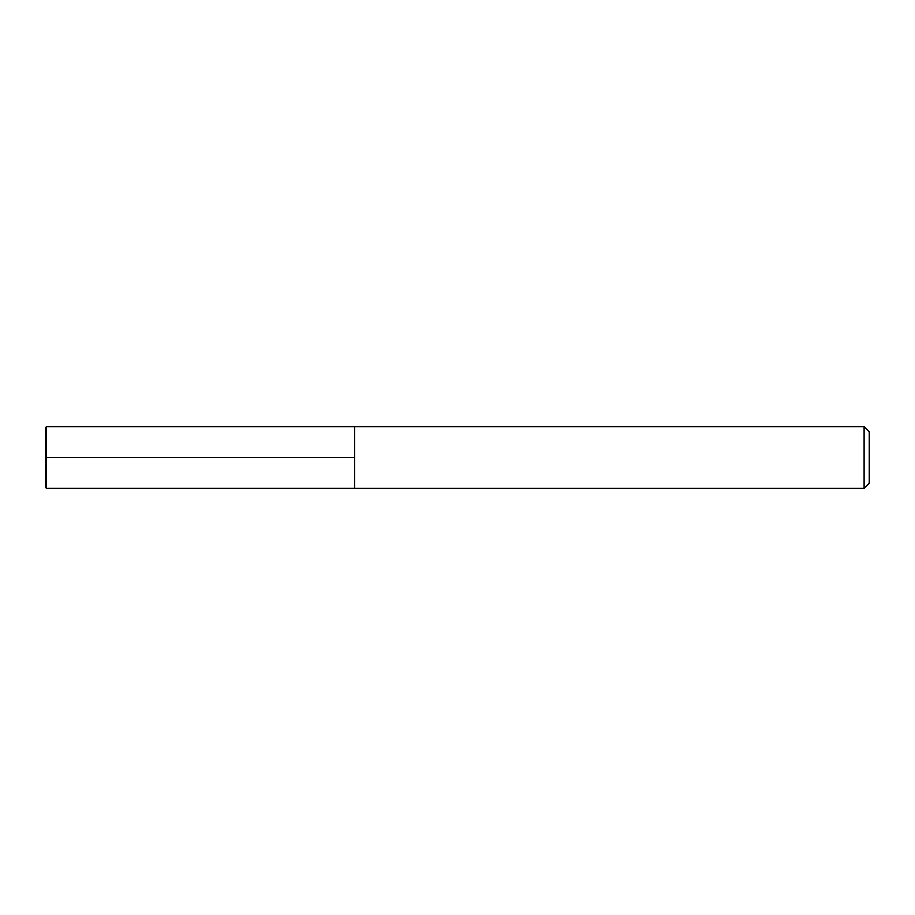 <?xml version="1.0" encoding="UTF-8"?>
<svg xmlns="http://www.w3.org/2000/svg" width="915" height="915" viewBox="0 0 915 915"><rect width="100%" height="100%" fill="white"/><g stroke="black" fill="none" stroke-linecap="round" stroke-linejoin="round"><path stroke-width="0.69" stroke-dasharray="4.58 3.43" d="M869.25 431.766L869.25 483.234M864.103 426.619L864.103 488.381M354.562 426.642L354.562 488.358M45.75 427.397L45.75 487.603M46.516 426.619L46.516 488.381M354.562 457.5L45.75 457.5L354.562 457.5"/><path stroke-width="1.37" d="M864.103 426.619L864.103 488.381L869.25 483.234L869.25 431.766L864.103 426.619L46.528 426.619L45.75 427.397L45.75 487.603L46.528 488.381L354.562 488.358L354.562 426.619M46.516 488.381L46.516 426.619M864.103 488.381L354.562 488.381"/></g></svg>
